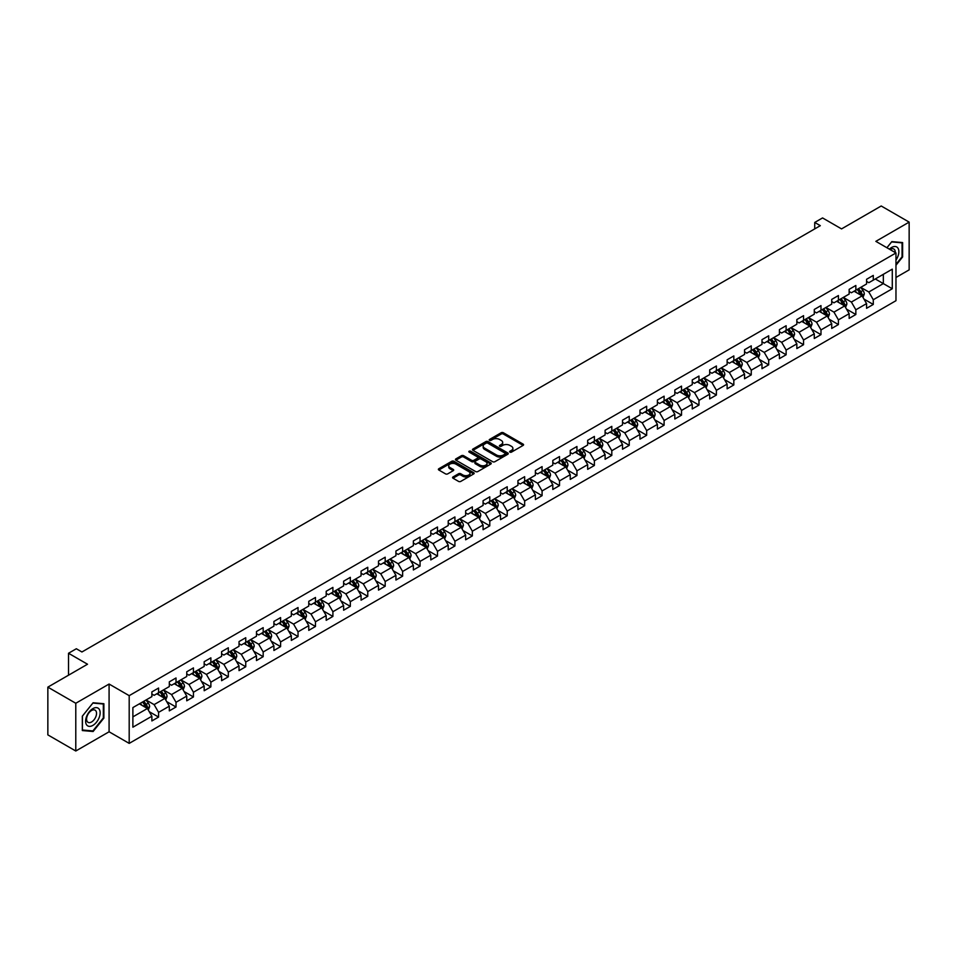 <?xml version="1.0" encoding="UTF-8"?>
<svg xmlns="http://www.w3.org/2000/svg" width="957" height="957" viewBox="0 0 957 957"><rect width="100%" height="100%" fill="white"/><g stroke="black" fill="none" stroke-linecap="round" stroke-linejoin="round"><path stroke-width="1.44" d="M509.925 452.135A1.089 0.622 0 0 0 511.469 452.135L523.12 445.4A1.555 0.897 0 0 0 523.575 444.766A1.555 0.897 0 0 0 523.12 444.144L503.382 432.743A1.555 0.897 0 0 0 501.181 432.743L489.529 439.466A1.089 0.622 0 0 0 491.061 440.352L492.568 439.478A4.964 2.871 0 0 1 499.59 439.478L501.241 440.435A4.964 2.871 0 0 1 502.688 442.457A4.964 2.871 0 0 1 501.241 444.491L499.733 445.352A1.089 0.622 0 0 0 501.265 446.249L502.772 445.376A4.964 2.871 0 0 1 509.794 445.376L511.445 446.321A4.964 2.871 0 0 1 512.892 448.355A4.964 2.871 0 0 1 511.445 450.376L509.925 451.249A1.089 0.622 0 0 0 509.925 452.135L509.925 451.249M453.032 476.945A1.555 0.897 0 0 0 452.577 477.579A1.555 0.897 0 0 0 453.032 478.201L458.57 481.407A1.555 0.897 0 0 0 460.772 481.407L473.703 473.93A1.555 0.897 0 0 0 474.158 473.296A1.555 0.897 0 0 0 473.703 472.662L453.965 461.262A1.555 0.897 0 0 0 451.776 461.262L438.832 468.739A1.555 0.897 0 0 0 438.378 469.373A1.555 0.897 0 0 0 438.832 470.007L445.519 473.871A1.555 0.897 0 0 0 447.709 473.871L453.247 470.677A1.555 0.897 0 0 0 453.702 470.043A1.555 0.897 0 0 0 453.247 469.409L449.934 467.495A4.151 2.393 0 0 1 448.725 465.796A4.151 2.393 0 0 1 451.285 463.583A4.151 2.393 0 0 1 455.807 464.097L468.798 471.61A4.151 2.393 0 0 1 470.019 473.296A4.151 2.393 0 0 1 467.459 475.509A4.151 2.393 0 0 1 462.937 474.995L460.772 473.739A1.555 0.897 0 0 0 458.57 473.739L453.032 476.945L453.032 478.201M895.967 277.482L909.15 269.862L909.15 222.12L881.218 205.994L841.55 228.902L822.553 217.933L814.73 222.443L820.316 225.673L81.931 651.98L76.345 648.75L68.521 653.26L68.521 675.199M75.782 703.263L75.782 751.006L109.086 731.782L109.086 684.04L75.782 703.263L47.85 687.138L87.518 664.23L68.521 653.26M109.086 684.04L129.195 695.655L895.967 252.959L895.967 300.701L129.195 743.386L129.195 695.655M909.15 222.12L875.846 241.355L895.967 252.959M492.688 461.705A1.555 0.897 0 0 0 494.877 461.705L507.82 454.24A1.555 0.897 0 0 0 508.275 453.606A1.555 0.897 0 0 0 507.82 452.972L488.082 441.572A1.555 0.897 0 0 0 485.881 441.572L472.937 449.048A1.555 0.897 0 0 0 472.483 449.682A1.555 0.897 0 0 0 472.937 450.316L492.688 461.705M469.588 452.362A1.089 0.622 0 0 1 470.688 452.517L490.738 464.097L477.818 471.562A1.555 0.897 0 0 1 475.629 471.562L455.891 460.161L455.891 458.893A1.555 0.897 0 0 0 455.436 459.527A1.555 0.897 0 0 0 455.891 460.161M455.891 458.893L461.43 455.699A1.555 0.897 0 0 1 463.619 455.699L471.622 460.317A1.555 0.897 0 0 0 473.823 460.317L477.495 458.2A1.555 0.897 0 0 0 477.95 457.566A1.555 0.897 0 0 0 477.495 456.932L469.157 452.111A1.089 0.622 0 0 1 470.688 451.226L490.762 462.817A1.555 0.897 0 0 1 491.216 463.451A1.555 0.897 0 0 1 490.762 464.085L490.762 462.817M75.782 751.006L47.85 734.88L47.85 687.138M149.256 711.685L158.587 717.068L158.587 712.355L169.317 706.17L169.317 710.872L176.016 707.008L176.016 702.294L186.747 696.098L186.747 700.811L193.446 696.947L193.446 692.234L204.176 686.037L204.176 690.751L210.875 686.875L210.875 682.174L221.605 675.977L221.605 680.69L228.316 676.814L228.316 672.101L239.035 665.916L239.035 670.618L245.746 666.754L245.746 662.041L256.476 655.844L256.476 660.557L263.175 656.681L263.175 651.98L273.905 645.784L273.905 650.497L280.604 646.621L280.604 641.908L291.335 635.723L291.335 640.424L298.034 636.561L298.034 631.847L308.764 625.651L308.764 630.364L315.475 626.488L315.475 621.787L326.193 615.59L326.193 620.303L332.904 616.428L332.904 611.714L343.623 605.53L343.623 610.231L350.334 606.367L350.334 601.654L361.064 595.457L361.064 600.171L367.763 596.307L367.763 591.593L378.493 585.397L378.493 590.11L385.192 586.234L385.192 581.533L395.923 575.336L395.923 580.05L402.622 576.174L402.622 571.461L413.352 565.276L413.352 569.977L420.063 566.113L420.063 561.4L430.782 555.204L430.782 559.917L437.493 556.041L437.493 551.34L448.223 545.143L448.223 549.856L454.922 545.98L454.922 541.267L465.652 535.083L465.652 539.784L472.351 535.92L472.351 531.207L483.082 525.01L483.082 529.723L489.781 525.848L489.781 521.146L500.511 514.95L500.511 519.663L507.222 515.787L507.222 511.074L517.94 504.889L517.94 509.591L524.651 505.727L524.651 501.013L535.382 494.817L535.382 499.53L542.081 495.666L542.081 490.953L552.811 484.756L552.811 489.47L559.51 485.594L559.51 480.893L570.24 474.696L570.24 479.409L576.939 475.533L576.939 470.82L587.67 464.635L587.67 469.337L594.381 465.473L594.381 460.76L605.099 454.563L605.099 459.276L611.81 455.4L611.81 450.699L622.529 444.503L622.529 449.216L629.239 445.34L629.239 440.627L639.97 434.442L639.97 439.143L646.669 435.279L646.669 430.566L657.399 424.37L657.399 429.083L664.098 425.207L664.098 420.506L674.829 414.309L674.829 419.022L681.528 415.147L681.528 410.433L692.258 404.249L692.258 408.95L698.969 405.086L698.969 400.373L709.687 394.176L709.687 398.89L716.398 395.026L716.398 390.312L727.129 384.116L727.129 388.829L733.828 384.953L733.828 380.252L744.558 374.055L744.558 378.769L751.257 374.893L751.257 370.18L761.987 363.995L761.987 368.696L768.686 364.832L768.686 360.119L779.417 353.923L779.417 358.636L786.128 354.76L786.128 350.059L796.846 343.862L796.846 348.575L803.557 344.699L803.557 339.986L814.287 333.802L814.287 338.503L820.986 334.639L820.986 329.926L831.717 323.729L831.717 328.442L838.416 324.567L838.416 319.865L849.146 313.669L849.146 318.382L855.845 314.506L855.845 309.793L866.575 303.608L866.575 308.31L873.286 304.446L873.286 299.732L892.283 288.763L892.283 269.156L883.335 274.312L883.335 283.607L892.283 288.763M158.587 717.068L151.876 720.944L151.876 716.231L132.879 727.2L132.879 707.582L151.876 696.624L151.876 691.911L158.587 688.035L158.587 692.748L169.317 686.552L169.317 681.851L176.016 677.975L176.016 682.688L186.747 676.491L186.747 671.778L193.446 667.914L193.446 672.615L204.176 666.431L204.176 661.718L210.875 657.842L210.875 662.555L221.605 656.358L221.605 651.657L228.316 647.781L228.316 652.495L239.035 646.298L239.035 641.585L245.746 637.721L245.746 642.422L256.476 636.238L256.476 631.524L263.175 627.648L263.175 632.362L273.905 626.165L273.905 621.464L280.604 617.588L280.604 622.301L291.335 616.105L291.335 611.391L298.034 607.528L298.034 612.241L308.764 606.044L308.764 601.331L315.475 597.467L315.475 602.168L326.193 595.984L326.193 591.27L332.904 587.395L332.904 592.108L343.623 585.911L343.623 581.21L350.334 577.334L350.334 582.047L361.064 575.851L361.064 571.138L367.763 567.274L367.763 571.975L378.493 565.79L378.493 561.077L385.192 557.201L385.192 561.915L395.923 555.718L395.923 551.017L402.622 547.141L402.622 551.854L413.352 545.657L413.352 540.944L420.063 537.08L420.063 541.782L430.782 535.597L430.782 530.884L437.493 527.008L437.493 531.721L448.223 525.525L448.223 520.823L454.922 516.947L454.922 521.661L465.652 515.464L465.652 510.751L472.351 506.887L472.351 511.6L483.082 505.404L483.082 500.69L489.781 496.827L489.781 501.528L500.511 495.343L500.511 490.63L507.222 486.754L507.222 491.467L517.94 485.271L517.94 480.57L524.651 476.694L524.651 481.407L535.382 475.21L535.382 470.497L542.081 466.633L542.081 471.334L552.811 465.15L552.811 460.437L559.51 456.561L559.51 461.274L570.24 455.077L570.24 450.376L576.939 446.5L576.939 451.214L587.67 445.017L587.67 440.304L594.381 436.44L594.381 441.141L605.099 434.957L605.099 430.243L611.81 426.367L611.81 431.081L622.529 424.884L622.529 420.183L629.239 416.307L629.239 421.02L639.97 414.824L639.97 410.11L646.669 406.247L646.669 410.96L657.399 404.763L657.399 400.05L664.098 396.186L664.098 400.887L674.829 394.703L674.829 389.989L681.528 386.114L681.528 390.827L692.258 384.63L692.258 379.929L698.969 376.053L698.969 380.766L709.687 374.57L709.687 369.857L716.398 365.993L716.398 370.694L727.129 364.509L727.129 359.796L733.828 355.92L733.828 360.633L744.558 354.437L744.558 349.736L751.257 345.86L751.257 350.573L761.987 344.376L761.987 339.663L768.686 335.799L768.686 340.501L779.417 334.316L779.417 329.603L786.128 325.727L786.128 330.44L796.846 324.244L796.846 319.542L803.557 315.666L803.557 320.38L814.287 314.183L814.287 309.47L820.986 305.606L820.986 310.319L831.717 304.123L831.717 299.409L838.416 295.546L838.416 300.247L849.146 294.062L849.146 289.349L855.845 285.473L855.845 290.186L866.575 283.99L866.575 279.288L873.286 275.413L873.286 280.126L892.283 269.156M156.792 693.777L164.843 698.431L154.113 704.615L146.074 699.974M151.876 694.04L154.113 695.332L158.587 692.748M154.113 704.615L158.587 712.355M164.843 698.431L169.317 706.17M174.234 683.717L182.273 688.358L171.542 694.555L163.503 689.913M169.317 683.98L171.542 685.26L176.016 682.688M171.542 694.555L176.016 702.294M182.273 688.358L186.747 696.098M191.663 673.656L199.702 678.298L188.984 684.494L180.933 679.841M186.747 673.907L188.984 675.199L193.446 672.615M188.984 684.494L193.446 692.234M199.702 678.298L204.176 686.037M209.093 663.584L217.143 668.237L206.413 674.422L198.362 669.78M204.176 663.847L206.413 665.139L210.875 662.555M206.413 674.422L210.875 682.174M217.143 668.237L221.605 675.977M226.522 653.523L234.573 658.165L223.842 664.361L215.792 659.72M221.605 653.787L223.842 655.067L228.316 652.495M223.842 664.361L228.316 672.101M234.573 658.165L239.035 665.916M243.951 643.463L252.002 648.104L241.272 654.301L233.233 649.647M239.035 643.714L241.272 645.006L245.746 642.422M241.272 654.301L245.746 662.041M252.002 648.104L256.476 655.844M261.393 633.39L269.431 638.044L258.701 644.228L250.662 639.587M256.476 633.654L258.701 634.946L263.175 632.362M258.701 644.228L263.175 651.98M269.431 638.044L273.905 645.784M278.822 623.33L286.861 627.971L276.142 634.168L268.092 629.527M273.905 623.593L276.142 624.885L280.604 622.301M276.142 634.168L280.604 641.908M286.861 627.971L291.335 635.723M296.251 613.27L304.29 617.911L293.572 624.108L285.521 619.466M291.335 613.521L293.572 614.813L298.034 612.241M293.572 624.108L298.034 631.847M304.29 617.911L308.764 625.651M313.681 603.209L321.731 607.851L311.001 614.047L302.95 609.394M308.764 603.46L311.001 604.752L315.475 602.168M311.001 614.047L315.475 621.787M321.731 607.851L326.193 615.59M331.11 593.137L339.161 597.79L328.43 603.975L320.392 599.333M326.193 593.4L328.43 594.692L332.904 592.108M328.43 603.975L332.904 611.714M339.161 597.79L343.623 605.53M348.539 583.076L356.59 587.718L345.86 593.914L337.821 589.273M343.623 583.339L345.86 584.619L350.334 582.047M345.86 593.914L350.334 601.654M356.59 587.718L361.064 595.457M365.981 573.016L374.02 577.657L363.289 583.854L355.25 579.2M361.064 573.267L363.289 574.559L367.763 571.975M363.289 583.854L367.763 591.593M374.02 577.657L378.493 585.397M383.41 562.943L391.449 567.597L380.73 573.781L372.68 569.14M378.493 563.206L380.73 564.498L385.192 561.915M380.73 573.781L385.192 581.533M391.449 567.597L395.923 575.336M400.839 552.883L408.89 557.524L398.16 563.721L390.109 559.079M395.923 553.146L398.16 554.426L402.622 551.854M398.16 563.721L402.622 571.461M408.89 557.524L413.352 565.276M418.269 542.822L426.32 547.464L415.589 553.66L407.538 549.007M413.352 543.074L415.589 544.366L420.063 541.782M415.589 553.66L420.063 561.4M426.32 547.464L430.782 555.204M435.698 532.75L443.749 537.403L433.019 543.588L424.98 538.947M430.782 533.013L433.019 534.305L437.493 531.721M433.019 543.588L437.493 551.34M443.749 537.403L448.223 545.143M453.14 522.689L461.178 527.331L450.448 533.528L442.409 528.886M448.223 522.953L450.448 524.245L454.922 521.661M450.448 533.528L454.922 541.267M461.178 527.331L465.652 535.083M470.569 512.629L478.608 517.27L467.889 523.467L459.839 518.826M465.652 512.88L467.889 514.172L472.351 511.6M467.889 523.467L472.351 531.207M478.608 517.27L483.082 525.01M487.998 502.569L496.049 507.21L485.319 513.407L477.268 508.753M483.082 502.82L485.319 504.112L489.781 501.528M485.319 513.407L489.781 521.146M496.049 507.21L500.511 514.95M505.428 492.496L513.478 497.15L502.748 503.334L494.697 498.693M500.511 492.759L502.748 494.051L507.222 491.467M502.748 503.334L507.222 511.074M513.478 497.15L517.94 504.889M522.857 482.436L530.908 487.077L520.177 493.274L512.139 488.632M517.94 482.699L520.177 483.979L524.651 481.407M520.177 493.274L524.651 501.013M530.908 487.077L535.382 494.817M540.298 472.375L548.337 477.017L537.607 483.213L529.568 478.56M535.382 472.626L537.607 473.918L542.081 471.334M537.607 483.213L542.081 490.953M548.337 477.017L552.811 484.756M557.728 462.303L565.766 466.956L555.048 473.141L546.997 468.499M552.811 462.566L555.048 463.858L559.51 461.274M555.048 473.141L559.51 480.893M565.766 466.956L570.24 474.696M575.157 452.242L583.196 456.884L572.477 463.08L564.427 458.439M570.24 452.505L572.477 453.785L576.939 451.214M572.477 463.08L576.939 470.82M583.196 456.884L587.67 464.635M592.586 442.182L600.637 446.823L589.907 453.02L581.856 448.366M587.67 442.433L589.907 443.725L594.381 441.141M589.907 453.02L594.381 460.76M600.637 446.823L605.099 454.563M610.016 432.109L618.066 436.763L607.336 442.947L599.297 438.306M605.099 432.373L607.336 433.665L611.81 431.081M607.336 442.947L611.81 450.699M618.066 436.763L622.529 444.503M627.445 422.049L635.496 426.69L624.765 432.887L616.727 428.246M622.529 422.312L624.765 423.604L629.239 421.02M624.765 432.887L629.239 440.627M635.496 426.69L639.97 434.442M644.886 411.988L652.925 416.63L642.195 422.827L634.156 418.185M639.97 412.24L642.195 413.532L646.669 410.96M642.195 422.827L646.669 430.566M652.925 416.63L657.399 424.37M662.316 401.928L670.355 406.569L659.636 412.766L651.585 408.113M657.399 402.179L659.636 403.471L664.098 400.887M659.636 412.766L664.098 420.506M670.355 406.569L674.829 414.309M679.745 391.856L687.796 396.509L677.066 402.694L669.015 398.052M674.829 392.119L677.066 393.411L681.528 390.827M677.066 402.694L681.528 410.433M687.796 396.509L692.258 404.249M697.174 381.795L705.225 386.437L694.495 392.633L686.444 387.992M692.258 382.058L694.495 383.338L698.969 380.766M694.495 392.633L698.969 400.373M705.225 386.437L709.687 394.176M714.604 371.735L722.655 376.376L711.924 382.573L703.885 377.919M709.687 371.986L711.924 373.278L716.398 370.694M711.924 382.573L716.398 390.312M722.655 376.376L727.129 384.116M732.045 361.662L740.084 366.316L729.354 372.5L721.315 367.859M727.129 361.925L729.354 363.217L733.828 360.633M729.354 372.5L733.828 380.252M740.084 366.316L744.558 374.055M749.475 351.602L757.513 356.243L746.795 362.44L738.744 357.798M744.558 351.865L746.795 353.157L751.257 350.573M746.795 362.44L751.257 370.18M757.513 356.243L761.987 363.995M766.904 341.541L774.955 346.183L764.224 352.379L756.174 347.726M761.987 341.793L764.224 343.085L768.686 340.501M764.224 352.379L768.686 360.119M774.955 346.183L779.417 353.923M784.333 331.469L792.384 336.122L781.654 342.307L773.603 337.665M779.417 331.732L781.654 333.024L786.128 330.44M781.654 342.307L786.128 350.059M792.384 336.122L796.846 343.862M801.763 321.408L809.813 326.05L799.083 332.246L791.044 327.605M796.846 321.672L799.083 322.964L803.557 320.38M799.083 332.246L803.557 339.986M809.813 326.05L814.287 333.802M819.204 311.348L827.243 315.989L816.512 322.186L808.474 317.545M814.287 311.599L816.512 312.891L820.986 310.319M816.512 322.186L820.986 329.926M827.243 315.989L831.717 323.729M836.633 301.288L844.672 305.929L833.954 312.126L825.903 307.472M831.717 301.539L833.954 302.831L838.416 300.247M833.954 312.126L838.416 319.865M844.672 305.929L849.146 313.669M854.063 291.215L862.101 295.869L851.383 302.053L843.332 297.412M849.146 291.478L851.383 292.77L855.845 290.186M851.383 302.053L855.845 309.793M862.101 295.869L866.575 303.608M875.296 278.966L883.335 283.607L868.812 291.993L860.762 287.351M866.575 281.418L868.812 282.698L873.286 280.126M868.812 291.993L873.286 299.732M109.086 731.782L129.195 743.386M814.73 222.443L814.73 228.902M132.879 716.877L147.414 708.491L139.363 703.85M147.414 708.491L151.876 716.231M863.956 299.062L873.286 304.446M846.514 309.123L855.845 314.506M829.085 319.183L838.416 324.567M811.656 329.244L820.986 334.639M794.226 339.316L803.557 344.699M776.797 349.377L786.128 354.76M759.356 359.437L768.686 364.832M741.926 369.51L751.257 374.893M724.497 379.57L733.828 384.953M707.067 389.631L716.398 395.026M689.638 399.703L698.969 405.086M672.209 409.763L681.528 415.147M654.767 419.824L664.098 425.207M637.338 429.884L646.669 435.279M619.909 439.957L629.239 445.34M602.479 450.017L611.81 455.4M585.05 460.078L594.381 465.473M567.609 470.15L576.939 475.533M550.179 480.211L559.51 485.594M532.75 490.271L542.081 495.666M515.321 500.344L524.651 505.727M497.891 510.404L507.222 515.787M480.45 520.464L489.781 525.848M463.021 530.525L472.351 535.92M445.591 540.597L454.922 545.98M428.162 550.658L437.493 556.041M410.732 560.718L420.063 566.113M393.303 570.791L402.622 576.174M375.862 580.851L385.192 586.234M358.432 590.912L367.763 596.307M341.003 600.984L350.334 606.367M323.574 611.045L332.904 616.428M306.144 621.105L315.475 626.488M288.703 631.165L298.034 636.561M271.274 641.238L280.604 646.621M253.844 651.298L263.175 656.681M236.415 661.359L245.746 666.754M218.986 671.431L228.316 676.814M201.544 681.492L210.875 686.875M184.115 691.552L193.446 696.947M166.685 701.625L176.016 707.008M895.967 265.233L902.618 256.954L902.618 242.576L891.828 241.619L886.912 247.731M82.326 730.55L93.104 731.507L103.882 718.097L103.882 703.718L93.104 702.761L82.326 716.171L82.326 730.55M91.968 730.849L93.104 731.507M510.368 452.29L511.445 451.668A4.964 2.871 0 0 0 512.892 449.634L512.892 448.355M502.688 442.457L502.688 443.749A4.964 2.871 0 0 1 501.241 445.771L500.164 446.393M523.12 444.144L523.12 445.4L503.382 434.035A1.555 0.897 0 0 0 501.181 434.035L489.96 440.507M507.796 454.252L488.082 442.864A1.555 0.897 0 0 0 485.881 442.864L472.961 450.328L472.937 449.048M505.081 454.049A1.089 0.622 0 0 0 505.081 453.163L487.747 443.151A1.089 0.622 0 0 0 486.216 443.151L484.625 444.072A4.964 2.871 0 0 0 483.165 446.106A4.964 2.871 0 0 0 484.625 448.127L496.468 454.97A4.964 2.871 0 0 0 503.49 454.97L505.081 454.049L505.081 455.341A1.089 0.622 0 0 0 505.392 454.898L505.392 453.606M483.165 446.106L483.165 447.386A4.964 2.871 0 0 0 484.625 449.419L484.625 448.127M505.081 455.341L503.49 456.262A4.964 2.871 0 0 1 496.468 456.262L484.625 449.419M455.903 460.173L461.43 456.979L461.43 455.699M477.95 457.566L477.95 458.858A1.555 0.897 0 0 1 477.495 459.492L473.823 461.609A1.555 0.897 0 0 1 471.622 461.609L463.619 456.979A1.555 0.897 0 0 0 461.43 456.979M479.935 465.114A4.151 2.393 0 0 0 484.457 465.628A4.151 2.393 0 0 0 487.017 463.415A4.151 2.393 0 0 0 485.797 461.729L481.227 459.085A1.555 0.897 0 0 0 479.026 459.085L475.354 461.202A1.555 0.897 0 0 0 474.899 461.836A1.555 0.897 0 0 0 475.354 462.47L479.935 465.114L479.935 466.406A4.151 2.393 0 0 0 484.457 466.92A4.151 2.393 0 0 0 487.017 464.707L487.017 463.415M474.899 461.836L474.899 463.128A1.555 0.897 0 0 0 475.354 463.762L475.354 462.47M479.935 466.406L475.354 463.762M470.019 473.296L470.019 474.588A4.151 2.393 0 0 1 467.459 476.801A4.151 2.393 0 0 1 462.937 476.287L460.772 475.031A1.555 0.897 0 0 0 458.57 475.031L453.056 478.213M448.725 465.796L448.725 467.088A4.151 2.393 0 0 0 449.934 468.774L449.934 467.495M453.247 469.409L453.247 470.677L449.934 468.774M473.703 472.662L473.703 473.93L453.965 462.554A1.555 0.897 0 0 0 451.776 462.554L438.856 470.019L438.832 468.739M862.987 297.388L864.315 294.038A4.187 2.416 -120 0 0 862.987 290.473L860.678 287.399M856.659 292.71L855.091 290.629M857.209 289.397L859.518 292.483A4.187 2.416 60 0 1 860.714 294.995L862.054 294.218A4.187 2.416 -120 0 0 860.857 291.706L858.549 288.619M857.508 289.229L860.068 292.651A2.129 1.232 60 0 1 860.451 293.297L862.054 294.218M895.967 260.053A10.276 5.933 120 0 0 897.893 256.428A10.276 5.933 120 0 0 897.259 247.337A10.276 5.933 120 0 0 889.388 249.167M901.362 242.468L902.056 242.863L902.056 256.799L895.967 264.371M886.936 247.743L891.601 241.93L902.056 242.863M895.25 252.552A7.034 4.055 120 0 0 893.802 249.011A7.034 4.055 120 0 0 890.01 249.526M92.877 725.394A10.276 5.933 120 0 0 100.15 712.809A10.276 5.933 120 0 0 92.877 708.623A10.276 5.933 120 0 0 85.616 721.195A10.276 5.933 120 0 0 92.877 725.394M91.561 721.985A7.034 4.055 120 0 0 96.155 715.788A7.034 4.055 120 0 0 95.078 710.154A7.034 4.055 120 0 0 91.561 710.501A7.034 4.055 120 0 0 86.967 716.697A7.034 4.055 120 0 0 88.044 722.332A7.034 4.055 120 0 0 91.561 721.985M82.434 716.075L92.877 703.072L103.332 704.005L103.332 717.941L92.877 730.933L82.434 730L82.434 716.075M102.638 703.61L103.332 704.005M845.557 307.46L846.885 304.111A4.187 2.416 -120 0 0 845.545 300.546L843.249 297.46M839.229 302.783L837.662 300.689M839.779 299.469L842.088 302.544A4.187 2.416 60 0 1 843.284 305.056L844.624 304.29A4.187 2.416 -120 0 0 843.428 301.766L841.119 298.692M840.079 299.29L842.627 302.711A2.129 1.232 60 0 1 843.021 303.357L844.624 304.29M828.128 317.521L829.456 314.171A4.187 2.416 -120 0 0 828.116 310.606L825.807 307.532M821.788 312.843L820.221 310.75M822.35 309.53L824.659 312.604A4.187 2.416 60 0 1 825.855 315.128L827.195 314.351A4.187 2.416 -120 0 0 825.999 311.826L823.69 308.752M822.637 309.362L825.197 312.772A2.129 1.232 60 0 1 825.592 313.418L827.195 314.351M810.699 327.581L812.026 324.232A4.187 2.416 -120 0 0 810.687 320.667L808.378 317.592M804.359 322.904L802.791 320.822M804.921 319.59L807.229 322.665A4.187 2.416 60 0 1 808.426 325.189L809.766 324.411A4.187 2.416 -120 0 0 808.569 321.899L806.261 318.813M805.208 319.423L807.768 322.844A2.129 1.232 60 0 1 808.151 323.49L809.766 324.411M793.269 337.654L794.597 334.304A4.187 2.416 -120 0 0 793.257 330.739L790.949 327.653M786.929 332.976L785.362 330.883M787.491 329.651L789.788 332.737A4.187 2.416 60 0 1 790.996 335.249L792.336 334.483A4.187 2.416 -120 0 0 791.128 331.959L788.831 328.885M787.778 329.483L790.338 332.904A2.129 1.232 60 0 1 790.721 333.55L792.336 334.483M775.828 347.714L777.156 344.364A4.187 2.416 -120 0 0 775.828 340.8L773.519 337.725M769.5 343.037L767.933 340.943M770.05 339.723L772.359 342.797A4.187 2.416 60 0 1 773.555 345.321L774.895 344.544A4.187 2.416 -120 0 0 773.699 342.02L771.39 338.945M770.349 339.556L772.909 342.965A2.129 1.232 60 0 1 773.292 343.611L774.895 344.544M758.399 357.774L759.726 354.425A4.187 2.416 -120 0 0 758.399 350.86L756.09 347.786M752.07 353.097L750.503 351.004M752.621 349.784L754.929 352.858A4.187 2.416 60 0 1 756.126 355.382L757.466 354.604A4.187 2.416 -120 0 0 756.269 352.092L753.96 349.006M752.92 349.616L755.468 353.025A2.129 1.232 60 0 1 755.863 353.683L757.466 354.604M740.969 367.835L742.297 364.497A4.187 2.416 -120 0 0 740.957 360.921L738.66 357.846M734.629 363.17L733.074 361.076M735.191 359.844L737.5 362.93A4.187 2.416 60 0 1 738.696 365.442L740.036 364.677A4.187 2.416 -120 0 0 738.84 362.153L736.531 359.078M735.478 359.676L738.038 363.098A2.129 1.232 60 0 1 738.433 363.744L740.036 364.677M723.54 377.907L724.868 374.558A4.187 2.416 -120 0 0 723.528 370.993L721.219 367.907M717.2 373.23L715.633 371.137M717.762 369.916L720.071 372.991A4.187 2.416 60 0 1 721.267 375.515L722.607 374.737A4.187 2.416 -120 0 0 721.411 372.213L719.102 369.139M718.049 369.749L720.609 373.158A2.129 1.232 60 0 1 720.992 373.804L722.607 374.737M706.11 387.968L707.438 384.618A4.187 2.416 -120 0 0 706.099 381.053L703.79 377.979M699.77 383.29L698.203 381.197M700.333 379.977L702.629 383.051A4.187 2.416 60 0 1 703.838 385.575L705.177 384.798A4.187 2.416 -120 0 0 703.969 382.286L701.672 379.199M700.62 379.809L703.18 383.219A2.129 1.232 60 0 1 703.562 383.865L705.177 384.798M688.669 398.028L689.997 394.679A4.187 2.416 -120 0 0 688.669 391.114L686.36 388.04M682.341 393.351L680.774 391.269M682.891 390.037L685.2 393.124A4.187 2.416 60 0 1 686.396 395.636L687.748 394.858A4.187 2.416 -120 0 0 686.54 392.346L684.243 389.26M683.19 389.87L685.75 393.291A2.129 1.232 60 0 1 686.133 393.937L687.748 394.858M671.24 408.101L672.568 404.751A4.187 2.416 -120 0 0 671.24 401.186L668.931 398.1M664.912 403.423L663.345 401.33M665.462 400.11L667.771 403.184A4.187 2.416 60 0 1 668.967 405.696L670.307 404.931A4.187 2.416 -120 0 0 669.11 402.407L666.802 399.332M665.761 399.93L668.321 403.352A2.129 1.232 60 0 1 668.704 403.998L670.307 404.931M653.81 418.161L655.138 414.812A4.187 2.416 -120 0 0 653.798 411.247L651.502 408.172M647.482 413.484L645.915 411.39M648.033 410.17L650.341 413.245A4.187 2.416 60 0 1 651.538 415.769L652.877 414.991A4.187 2.416 -120 0 0 651.681 412.467L649.372 409.393M648.32 410.003L650.88 413.412A2.129 1.232 60 0 1 651.274 414.058L652.877 414.991M636.381 428.222L637.709 424.872A4.187 2.416 -120 0 0 636.369 421.307L634.06 418.233M630.041 423.544L628.474 421.463M630.603 420.231L632.912 423.305A4.187 2.416 60 0 1 634.108 425.829L635.448 425.052A4.187 2.416 -120 0 0 634.252 422.539L631.943 419.453M630.89 420.063L633.45 423.484A2.129 1.232 60 0 1 633.845 424.13L635.448 425.052M618.952 438.294L620.28 434.945A4.187 2.416 -120 0 0 618.94 431.38L616.631 428.293M612.612 433.617L611.045 431.523M613.174 430.291L615.471 433.377A4.187 2.416 60 0 1 616.679 435.89L618.019 435.124A4.187 2.416 -120 0 0 616.822 432.6L614.514 429.526M613.461 430.124L616.021 433.545A2.129 1.232 60 0 1 616.404 434.191L618.019 435.124M601.51 448.355L602.85 445.005A4.187 2.416 -120 0 0 601.51 441.44L599.202 438.366M595.182 443.677L593.615 441.584M595.733 440.364L598.041 443.438A4.187 2.416 60 0 1 599.238 445.962L600.589 445.184A4.187 2.416 -120 0 0 599.381 442.66L597.084 439.586M596.032 440.196L598.592 443.605A2.129 1.232 60 0 1 598.974 444.251L600.589 445.184M584.081 458.415L585.409 455.065A4.187 2.416 -120 0 0 584.081 451.501L581.772 448.426M577.753 453.738L576.186 451.644M578.303 450.424L580.612 453.498A4.187 2.416 60 0 1 581.808 456.022L583.148 455.245A4.187 2.416 -120 0 0 581.952 452.733L579.643 449.646M578.602 450.257L581.162 453.666A2.129 1.232 60 0 1 581.545 454.324L583.148 455.245M566.652 468.475L567.98 465.138A4.187 2.416 -120 0 0 566.64 461.561L564.343 458.487M560.323 463.81L558.756 461.717M560.874 460.484L563.183 463.571A4.187 2.416 60 0 1 564.379 466.083L565.719 465.305A4.187 2.416 -120 0 0 564.522 462.793L562.214 459.719M561.173 460.317L563.721 463.738A2.129 1.232 60 0 1 564.116 464.384L565.719 465.305M549.222 478.548L550.55 475.198A4.187 2.416 -120 0 0 549.21 471.634L546.902 468.547M542.882 473.871L541.315 471.777M543.444 470.557L545.753 473.631A4.187 2.416 60 0 1 546.949 476.155L548.289 475.378A4.187 2.416 -120 0 0 547.093 472.854L544.784 469.779M543.732 470.389L546.291 473.799A2.129 1.232 60 0 1 546.686 474.445L548.289 475.378M531.793 488.608L533.121 485.259A4.187 2.416 -120 0 0 531.781 481.694L529.472 478.62M525.453 483.931L523.886 481.838M526.015 480.617L528.324 483.692A4.187 2.416 60 0 1 529.52 486.216L530.86 485.438A4.187 2.416 -120 0 0 529.664 482.926L527.355 479.84M526.302 480.45L528.862 483.859A2.129 1.232 60 0 1 529.245 484.505L530.86 485.438M514.364 498.669L515.691 495.319A4.187 2.416 -120 0 0 514.352 491.754L512.043 488.68M508.023 493.991L506.456 491.91M508.586 490.678L510.882 493.764A4.187 2.416 60 0 1 512.091 496.276L513.431 495.499A4.187 2.416 -120 0 0 512.222 492.987L509.925 489.9M508.873 490.51L511.433 493.932A2.129 1.232 60 0 1 511.816 494.578L513.431 495.499M496.922 508.741L498.25 505.392A4.187 2.416 -120 0 0 496.922 501.827L494.613 498.741M490.594 504.064L489.027 501.97M491.144 500.738L493.453 503.825A4.187 2.416 60 0 1 494.649 506.337L495.989 505.571A4.187 2.416 -120 0 0 494.793 503.047L492.484 499.973M491.443 500.571L494.003 503.992A2.129 1.232 60 0 1 494.386 504.638L495.989 505.571M479.493 518.802L480.821 515.452A4.187 2.416 -120 0 0 479.493 511.887L477.184 508.813M473.165 514.124L471.598 512.031M473.715 510.811L476.024 513.885A4.187 2.416 60 0 1 477.22 516.409L478.56 515.632A4.187 2.416 -120 0 0 477.364 513.108L475.055 510.033M474.014 510.643L476.562 514.053A2.129 1.232 60 0 1 476.957 514.699L478.56 515.632M462.064 528.862L463.391 525.513A4.187 2.416 -120 0 0 462.052 521.948L459.755 518.873M455.723 524.185L454.168 522.103M456.286 520.871L458.594 523.946A4.187 2.416 60 0 1 459.791 526.47L461.13 525.692A4.187 2.416 -120 0 0 459.934 523.18L457.625 520.094M456.573 520.704L459.133 524.125A2.129 1.232 60 0 1 459.527 524.771L461.13 525.692M444.634 538.935L445.962 535.585A4.187 2.416 -120 0 0 444.622 532.02L442.313 528.934M438.294 534.257L436.727 532.164M438.856 530.932L441.165 534.018A4.187 2.416 60 0 1 442.361 536.53L443.701 535.764A4.187 2.416 -120 0 0 442.505 533.24L440.196 530.166M439.143 530.764L441.703 534.185A2.129 1.232 60 0 1 442.086 534.831L443.701 535.764M427.205 548.995L428.533 545.646A4.187 2.416 -120 0 0 427.193 542.081L424.884 539.006M420.865 544.318L419.298 542.224M421.427 541.004L423.724 544.078A4.187 2.416 60 0 1 424.932 546.603L426.272 545.825A4.187 2.416 -120 0 0 425.064 543.301L422.767 540.226M421.714 540.837L424.274 544.246A2.129 1.232 60 0 1 424.657 544.892L426.272 545.825M409.763 559.055L411.091 555.706A4.187 2.416 -120 0 0 409.763 552.141L407.455 549.067M403.435 554.378L401.868 552.285M403.986 551.065L406.294 554.139A4.187 2.416 60 0 1 407.491 556.663L408.842 555.885A4.187 2.416 -120 0 0 407.634 553.373L405.337 550.287M404.285 550.897L406.845 554.306A2.129 1.232 60 0 1 407.227 554.964L408.842 555.885M392.334 569.116L393.662 565.778A4.187 2.416 -120 0 0 392.334 562.202L390.025 559.127M386.006 564.451L384.439 562.357M386.556 561.125L388.865 564.211A4.187 2.416 60 0 1 390.061 566.723L391.401 565.946A4.187 2.416 -120 0 0 390.205 563.434L387.896 560.359M386.855 560.958L389.415 564.379A2.129 1.232 60 0 1 389.798 565.025L391.401 565.946M374.905 579.188L376.233 575.839A4.187 2.416 -120 0 0 374.893 572.274L372.596 569.188M368.577 574.511L367.01 572.418M369.127 571.197L371.436 574.272A4.187 2.416 60 0 1 372.632 576.796L373.972 576.018A4.187 2.416 -120 0 0 372.775 573.494L370.467 570.42M369.414 571.03L371.974 574.439A2.129 1.232 60 0 1 372.369 575.085L373.972 576.018M357.475 589.249L358.803 585.899A4.187 2.416 -120 0 0 357.463 582.335L355.155 579.26M351.135 584.571L349.568 582.478M351.697 581.258L354.006 584.332A4.187 2.416 60 0 1 355.203 586.856L356.542 586.079A4.187 2.416 -120 0 0 355.346 583.567L353.037 580.48M351.985 581.09L354.545 584.5A2.129 1.232 60 0 1 354.939 585.146L356.542 586.079M340.046 599.309L341.374 595.96A4.187 2.416 -120 0 0 340.034 592.395L337.725 589.321M333.706 594.632L332.139 592.55M334.268 591.318L336.565 594.405A4.187 2.416 60 0 1 337.773 596.917L339.113 596.139A4.187 2.416 -120 0 0 337.917 593.627L335.608 590.541M334.555 591.151L337.115 594.572A2.129 1.232 60 0 1 337.498 595.218L339.113 596.139M322.605 609.382L323.945 606.032A4.187 2.416 -120 0 0 322.605 602.467L320.296 599.381M316.277 604.704L314.709 602.611M316.827 601.379L319.136 604.465A4.187 2.416 60 0 1 320.332 606.977L321.684 606.212A4.187 2.416 -120 0 0 320.475 603.688L318.179 600.613M317.126 601.211L319.686 604.633A2.129 1.232 60 0 1 320.069 605.279L321.684 606.212M305.175 619.442L306.503 616.093A4.187 2.416 -120 0 0 305.175 612.528L302.867 609.453M298.847 614.765L297.28 612.671M299.397 611.451L301.706 614.526A4.187 2.416 60 0 1 302.902 617.05L304.242 616.272A4.187 2.416 -120 0 0 303.046 613.748L300.737 610.674M299.697 611.284L302.256 614.693A2.129 1.232 60 0 1 302.639 615.339L304.242 616.272M287.746 629.503L289.074 626.153A4.187 2.416 -120 0 0 287.734 622.588L285.437 619.514M281.418 624.825L279.851 622.744M281.968 621.512L284.277 624.586A4.187 2.416 60 0 1 285.473 627.11L286.813 626.333A4.187 2.416 -120 0 0 285.617 623.82L283.308 620.734M282.267 621.344L284.815 624.765A2.129 1.232 60 0 1 285.21 625.411L286.813 626.333M270.317 639.575L271.644 636.226A4.187 2.416 -120 0 0 270.305 632.661L267.996 629.574M263.976 634.898L262.409 632.804M264.539 631.572L266.847 634.658A4.187 2.416 60 0 1 268.044 637.171L269.384 636.405A4.187 2.416 -120 0 0 268.187 633.881L265.879 630.807M264.826 631.405L267.386 634.826A2.129 1.232 60 0 1 267.781 635.472L269.384 636.405M252.887 649.636L254.215 646.286A4.187 2.416 -120 0 0 252.875 642.721L250.567 639.647M246.547 644.958L244.98 642.865M247.109 641.645L249.418 644.719A4.187 2.416 60 0 1 250.614 647.243L251.954 646.465A4.187 2.416 -120 0 0 250.758 643.941L248.449 640.867M247.396 641.477L249.956 644.886A2.129 1.232 60 0 1 250.339 645.532L251.954 646.465M235.458 659.696L236.786 656.346A4.187 2.416 -120 0 0 235.446 652.782L233.137 649.707M229.118 655.019L227.551 652.925M229.68 651.705L231.977 654.779A4.187 2.416 60 0 1 233.185 657.303L234.525 656.526A4.187 2.416 -120 0 0 233.317 654.014L231.02 650.927M229.967 651.538L232.527 654.947A2.129 1.232 60 0 1 232.91 655.605L234.525 656.526M218.017 669.756L219.344 666.419A4.187 2.416 -120 0 0 218.017 662.842L215.708 659.768M211.688 665.091L210.121 662.998M212.239 661.766L214.547 664.852A4.187 2.416 60 0 1 215.744 667.364L217.083 666.586A4.187 2.416 -120 0 0 215.887 664.074L213.578 661M212.538 661.598L215.098 665.019A2.129 1.232 60 0 1 215.481 665.665L217.083 666.586M200.587 679.829L201.915 676.479A4.187 2.416 -120 0 0 200.587 672.915L198.278 669.828M194.259 675.152L192.692 673.058M194.809 671.838L197.118 674.912A4.187 2.416 60 0 1 198.314 677.424L199.654 676.659A4.187 2.416 -120 0 0 198.458 674.135L196.149 671.06M195.108 671.67L197.656 675.08A2.129 1.232 60 0 1 198.051 675.726L199.654 676.659M183.158 689.889L184.486 686.54A4.187 2.416 -120 0 0 183.146 682.975L180.849 679.901M176.818 685.212L175.263 683.119M177.38 681.898L179.689 684.973A4.187 2.416 60 0 1 180.885 687.497L182.225 686.719A4.187 2.416 -120 0 0 181.029 684.207L178.72 681.121M177.667 681.731L180.227 685.14A2.129 1.232 60 0 1 180.622 685.786L182.225 686.719M165.728 699.95L167.056 696.6A4.187 2.416 -120 0 0 165.717 693.035L163.408 689.961M159.388 695.272L157.821 693.191M159.951 691.959L162.259 695.045A4.187 2.416 60 0 1 163.456 697.557L164.795 696.78A4.187 2.416 -120 0 0 163.599 694.268L161.29 691.181M160.238 691.791L162.798 695.213A2.129 1.232 60 0 1 163.18 695.859L164.795 696.78M148.299 710.022L149.627 706.673A4.187 2.416 -120 0 0 148.287 703.108L145.978 700.022M141.959 705.345L140.392 703.251M142.521 702.019L144.818 705.106A4.187 2.416 60 0 1 146.026 707.618L147.366 706.852A4.187 2.416 -120 0 0 146.17 704.328L143.861 701.254M142.808 701.852L145.368 705.273A2.129 1.232 60 0 1 145.751 705.919L147.366 706.852M511.445 451.668L511.445 450.376M499.733 446.249L499.733 445.352M501.241 445.771L501.241 444.491M489.529 440.352L489.529 439.466M501.181 434.035L501.181 432.743M503.382 434.035L503.382 432.743M485.881 442.864L485.881 441.572M488.082 442.864L488.082 441.572M507.82 454.24L507.82 452.972M496.468 456.262L496.468 454.97M503.49 456.262L503.49 454.97M463.619 456.979L463.619 455.699M471.622 461.609L471.622 460.317M473.823 461.609L473.823 460.317M477.495 459.492L477.495 458.2M470.688 452.517L470.688 451.226M458.57 475.031L458.57 473.739M460.772 475.031L460.772 473.739M462.937 476.287L462.937 474.995M451.776 462.554L451.776 461.262M453.965 462.554L453.965 461.262M861.695 295.629L864.291 294.122M860.857 291.706L862.987 290.473M857.879 293.428L859.518 292.483M844.265 305.69L846.861 304.194M843.428 301.766L845.545 300.546M840.449 303.489L842.088 302.544M826.836 315.75L829.432 314.255M825.999 311.826L828.116 310.606M823.02 313.549L824.659 312.604M809.395 325.823L812.003 324.315M808.569 321.899L810.687 320.667M805.591 323.622L807.229 322.665M791.965 335.883L794.561 334.376M791.128 331.959L793.257 330.739M788.149 333.682L789.788 332.737M774.536 345.944L777.132 344.448M773.699 342.02L775.828 340.8M770.72 343.742L772.359 342.797M757.107 356.004L759.702 354.509M756.269 352.092L758.399 350.86M753.291 353.803L754.929 352.858M739.677 366.076L742.273 364.569M738.84 362.153L740.957 360.921M735.861 363.875L737.5 362.93M722.236 376.137L724.844 374.642M721.411 372.213L723.528 370.993M718.432 373.936L720.071 372.991M704.807 386.197L707.402 384.702M703.969 382.286L706.099 381.053M700.991 383.996L702.629 383.051M687.377 396.27L689.973 394.762M686.54 392.346L688.669 391.114M683.561 394.069L685.2 393.124M669.948 406.33L672.544 404.835M669.11 402.407L671.24 401.186M666.132 404.129L667.771 403.184M652.518 416.391L655.114 414.895M651.681 412.467L653.798 411.247M648.702 414.19L650.341 413.245M635.077 426.463L637.685 424.956M634.252 422.539L636.369 421.307M631.273 424.262L632.912 423.305M617.648 436.524L620.244 435.016M616.822 432.6L618.94 431.38M613.844 434.322L615.471 433.377M600.218 446.584L602.814 445.089M599.381 442.66L601.51 441.44M596.402 444.383L598.041 443.438M582.789 456.645L585.385 455.149M581.952 452.733L584.081 451.501M578.973 454.443L580.612 453.498M565.36 466.717L567.956 465.21M564.522 462.793L566.64 461.561M561.544 464.516L563.183 463.571M547.93 476.777L550.526 475.282M547.093 472.854L549.21 471.634M544.114 474.576L545.753 473.631M530.489 486.838L533.097 485.343M529.664 482.926L531.781 481.694M526.685 484.637L528.324 483.692M513.06 496.91L515.656 495.403M512.222 492.987L514.352 491.754M509.244 494.709L510.882 493.764M495.63 506.971L498.226 505.475M494.793 503.047L496.922 501.827M491.814 504.77L493.453 503.825M478.201 517.031L480.797 515.536M477.364 513.108L479.493 511.887M474.385 514.83L476.024 513.885M460.772 527.104L463.367 525.596M459.934 523.18L462.052 521.948M456.956 524.891L458.594 523.946M443.33 537.164L445.938 535.657M442.505 533.24L444.622 532.02M439.526 534.963L441.165 534.018M425.901 547.225L428.497 545.729M425.064 543.301L427.193 542.081M422.085 545.023L423.724 544.078M408.472 557.285L411.067 555.79M407.634 553.373L409.763 552.141M404.655 555.084L406.294 554.139M391.042 567.357L393.638 565.85M390.205 563.434L392.334 562.202M387.226 565.156L388.865 564.211M373.613 577.418L376.209 575.923M372.775 573.494L374.893 572.274M369.797 575.217L371.436 574.272M356.171 587.478L358.779 585.983M355.346 583.567L357.463 582.335M352.367 585.277L354.006 584.332M338.742 597.551L341.338 596.044M337.917 593.627L340.034 592.395M334.938 595.35L336.565 594.405M321.313 607.611L323.909 606.116M320.475 603.688L322.605 602.467M317.497 605.41L319.136 604.465M303.883 617.672L306.479 616.176M303.046 613.748L305.175 612.528M300.067 615.471L301.706 614.526M286.454 627.744L289.05 626.237M285.617 623.82L287.734 622.588M282.638 625.531L284.277 624.586M269.025 637.805L271.621 636.297M268.187 633.881L270.305 632.661M265.209 635.604L266.847 634.658M251.583 647.865L254.191 646.37M250.758 643.941L252.875 642.721M247.779 645.664L249.418 644.719M234.154 657.926L236.75 656.43M233.317 654.014L235.446 652.782M230.338 655.724L231.977 654.779M216.725 667.998L219.32 666.491M215.887 664.074L218.017 662.842M212.909 665.797L214.547 664.852M199.295 678.058L201.891 676.563M198.458 674.135L200.587 672.915M195.479 675.857L197.118 674.912M181.866 688.119L184.462 686.624M181.029 684.207L183.146 682.975M178.05 685.918L179.689 684.973M164.425 698.191L167.032 696.684M163.599 694.268L165.717 693.035M160.62 695.99L162.259 695.045M146.995 708.252L149.591 706.756M146.17 704.328L148.287 703.108M143.179 706.051L144.818 705.106"/></g></svg>

